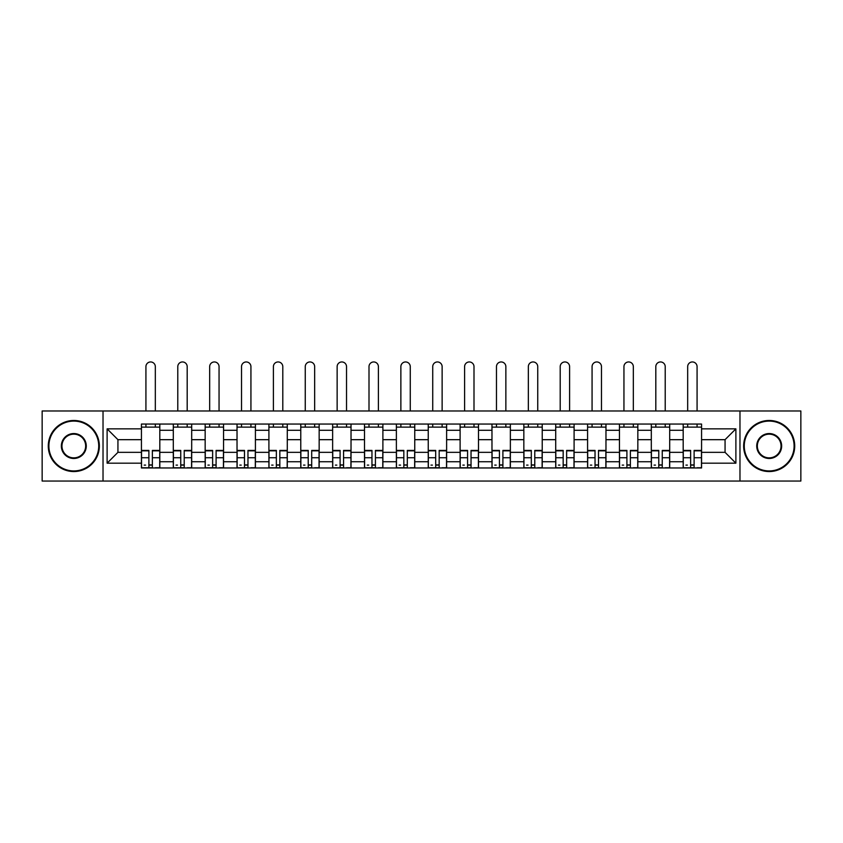 <?xml version="1.0" encoding="UTF-8"?>
<svg xmlns="http://www.w3.org/2000/svg" width="843" height="843" viewBox="0 0 843 843"><rect width="100%" height="100%" fill="white"/><g stroke="black" fill="none" stroke-linecap="round" stroke-linejoin="round"><path stroke-width="1.26" d="M739.975 481.047L800.85 481.047L800.85 410.984L42.15 410.984L42.15 481.047L739.975 481.047L739.975 410.984M173.3 467.97L173.3 430.288L159.812 430.288L159.812 467.97M159.812 430.288L159.812 424.05M173.3 430.288L173.3 424.05M191.688 424.05L191.688 467.97M205.165 467.97L205.165 424.05M223.553 424.05L223.553 467.97M237.031 467.97L237.031 424.05M255.418 424.05L255.418 467.97M268.906 467.97L268.906 424.05M287.284 424.05L287.284 467.97M300.772 467.97L300.772 424.05M319.16 424.05L319.16 467.97M332.637 467.97L332.637 424.05M351.025 424.05L351.025 467.97M364.503 467.97L364.503 424.05M382.891 424.05L382.891 467.97M396.379 467.97L396.379 424.05M414.756 424.05L414.756 467.97M428.244 467.97L428.244 424.05M446.621 424.05L446.621 467.97M460.109 467.97L460.109 424.05M478.497 424.05L478.497 467.97M491.975 467.97L491.975 424.05M510.363 424.05L510.363 467.97M523.84 467.97L523.84 424.05M542.228 424.05L542.228 467.97M555.716 467.97L555.716 424.05M574.094 424.05L574.094 467.97M587.582 467.97L587.582 424.05M605.969 424.05L605.969 467.97M619.447 467.97L619.447 424.05M637.835 424.05L637.835 467.97M651.312 467.97L651.312 424.05M669.7 424.05L669.7 467.97M683.188 467.97L683.188 424.05M683.188 452.343L669.7 452.343M651.312 452.343L637.835 452.343M619.447 452.343L605.969 452.343M587.582 452.343L574.094 452.343M555.716 452.343L542.228 452.343M523.84 452.343L510.363 452.343M491.975 452.343L478.497 452.343M460.109 452.343L446.621 452.343M428.244 452.343L414.756 452.343M396.379 452.343L382.891 452.343M364.503 452.343L351.025 452.343M332.637 452.343L319.16 452.343M300.772 452.343L287.284 452.343M268.906 452.343L255.418 452.343M237.031 452.343L223.553 452.343M205.165 452.343L191.688 452.343M173.3 452.343L159.812 452.343M683.188 439.677L669.7 439.677M651.312 439.677L637.835 439.677M619.447 439.677L605.969 439.677M587.582 439.677L574.094 439.677M555.716 439.677L542.228 439.677M523.84 439.677L510.363 439.677M491.975 439.677L478.497 439.677M460.109 439.677L446.621 439.677M428.244 439.677L414.756 439.677M396.379 439.677L382.891 439.677M364.503 439.677L351.025 439.677M332.637 439.677L319.16 439.677M300.772 439.677L287.284 439.677M268.906 439.677L255.418 439.677M237.031 439.677L223.553 439.677M205.165 439.677L191.688 439.677M173.3 439.677L159.812 439.677M117.936 452.343L141.434 452.343L141.434 439.677L117.936 439.677L117.936 452.343L107.114 463.176L107.114 428.855L141.434 428.855L141.434 439.677M701.566 439.677L701.566 452.343L725.064 452.343L725.064 439.677L701.566 439.677L701.566 424.05L141.434 424.05L141.434 428.855M701.566 428.855L735.886 428.855L735.886 463.176L701.566 463.176L701.566 452.343M141.434 452.343L141.434 467.97L701.566 467.97L701.566 463.176M141.434 463.176L107.114 463.176M103.025 481.047L103.025 410.984M152.362 464.914L148.884 464.914M141.434 427.116L159.812 427.116M184.227 464.914L180.75 464.914M173.3 427.116L191.688 427.116M216.093 464.914L212.626 464.914M205.165 427.116L223.553 427.116M247.968 464.914L244.491 464.914M237.031 427.116L255.418 427.116M279.834 464.914L276.356 464.914M268.906 427.116L287.284 427.116M311.699 464.914L308.222 464.914M300.772 427.116L319.16 427.116M343.565 464.914L340.098 464.914M332.637 427.116L351.025 427.116M375.43 464.914L371.963 464.914M364.503 427.116L382.891 427.116M407.306 464.914L403.829 464.914M396.379 427.116L414.756 427.116M439.171 464.914L435.694 464.914M428.244 427.116L446.621 427.116M471.037 464.914L467.57 464.914M460.109 427.116L478.497 427.116M502.902 464.914L499.435 464.914M491.975 427.116L510.363 427.116M534.778 464.914L531.301 464.914M523.84 427.116L542.228 427.116M566.644 464.914L563.166 464.914M555.716 427.116L574.094 427.116M598.509 464.914L595.032 464.914M587.582 427.116L605.969 427.116M630.374 464.914L626.907 464.914M619.447 427.116L637.835 427.116M662.25 464.914L658.773 464.914M651.312 427.116L669.7 427.116M694.116 464.914L690.638 464.914M683.188 427.116L701.566 427.116M107.114 428.855L117.936 439.677M725.064 452.343L735.886 463.176M725.064 439.677L735.886 428.855M155.323 410.984L155.323 366.652A4.7 4.7 0 0 0 150.623 361.953A4.7 4.7 0 0 0 145.923 366.652L145.923 410.984M148.884 450.404L148.884 467.77L141.529 467.77L141.529 450.404L148.884 450.404M152.362 465.115L148.884 465.115M145.618 465.115L144.185 465.115M155.628 467.77L159.717 467.77L159.717 450.404L152.362 450.404L152.362 467.77L145.923 467.77M159.717 467.77L155.323 467.77M155.323 424.05L155.323 427.116M145.923 424.05L145.923 427.116M187.188 410.984L187.188 366.652A4.7 4.7 0 0 0 182.488 361.953A4.7 4.7 0 0 0 177.789 366.652L177.789 410.984M180.75 450.404L180.75 467.77L173.405 467.77L173.405 450.404L180.75 450.404M184.227 465.115L180.75 465.115M177.483 465.115L176.061 465.115M187.494 467.77L191.582 467.77L191.582 450.404L184.227 450.404L184.227 467.77L177.789 467.77M191.582 467.77L187.188 467.77M187.188 424.05L187.188 427.116M177.789 424.05L177.789 427.116M219.054 410.984L219.054 366.652A4.7 4.7 0 0 0 214.354 361.953A4.7 4.7 0 0 0 209.665 366.652L209.665 410.984M212.626 450.404L212.626 467.77L205.27 467.77L205.27 450.404L212.626 450.404M216.093 465.115L212.626 465.115M209.359 465.115L207.926 465.115M219.359 467.77L223.448 467.77L223.448 450.404L216.093 450.404L216.093 467.77L209.665 467.77M223.448 467.77L219.054 467.77M219.054 424.05L219.054 427.116M209.665 424.05L209.665 427.116M73.815 470.931A24.921 24.921 0 0 0 98.736 446.01A24.921 24.921 0 0 0 73.815 421.089A24.921 24.921 0 0 0 48.894 446.01A24.921 24.921 0 0 0 73.815 470.931M73.815 420.478A25.532 25.532 0 0 1 99.348 446.01A25.532 25.532 0 0 1 73.815 471.553A25.532 25.532 0 0 1 48.283 446.01A25.532 25.532 0 0 1 73.815 420.478M73.815 458.476A12.466 12.466 0 0 1 61.349 446.01A12.466 12.466 0 0 1 73.815 433.555A12.466 12.466 0 0 1 86.271 446.01A12.466 12.466 0 0 1 73.815 458.476M73.815 434.166A11.844 11.844 0 0 0 61.96 446.01A11.844 11.844 0 0 0 73.815 457.865A11.844 11.844 0 0 0 85.659 446.01A11.844 11.844 0 0 0 73.815 434.166M769.185 470.931A24.921 24.921 0 0 0 794.106 446.01A24.921 24.921 0 0 0 769.185 421.089A24.921 24.921 0 0 0 744.264 446.01A24.921 24.921 0 0 0 769.185 470.931M769.185 420.478A25.532 25.532 0 0 1 794.717 446.01A25.532 25.532 0 0 1 769.185 471.553A25.532 25.532 0 0 1 743.652 446.01A25.532 25.532 0 0 1 769.185 420.478M769.185 458.476A12.466 12.466 0 0 1 756.729 446.01A12.466 12.466 0 0 1 769.185 433.555A12.466 12.466 0 0 1 781.651 446.01A12.466 12.466 0 0 1 769.185 458.476M769.185 434.166A11.844 11.844 0 0 0 757.341 446.01A11.844 11.844 0 0 0 769.185 457.865A11.844 11.844 0 0 0 781.039 446.01A11.844 11.844 0 0 0 769.185 434.166M250.929 410.984L250.929 366.652A4.7 4.7 0 0 0 246.23 361.953A4.7 4.7 0 0 0 241.53 366.652L241.53 410.984M244.491 450.404L244.491 467.77L237.136 467.77L237.136 450.404L244.491 450.404M247.968 465.115L244.491 465.115M241.224 465.115L239.791 465.115M251.235 467.77L255.313 467.77L255.313 450.404L247.968 450.404L247.968 467.77L241.53 467.77M255.313 467.77L250.929 467.77M250.929 424.05L250.929 427.116M241.53 424.05L241.53 427.116M282.795 410.984L282.795 366.652A4.7 4.7 0 0 0 278.095 361.953A4.7 4.7 0 0 0 273.395 366.652L273.395 410.984M276.356 450.404L276.356 467.77L269.001 467.77L269.001 450.404L276.356 450.404M279.834 465.115L276.356 465.115M273.09 465.115L271.657 465.115M283.1 467.77L287.189 467.77L287.189 450.404L279.834 450.404L279.834 467.77L273.395 467.77M287.189 467.77L282.795 467.77M282.795 424.05L282.795 427.116M273.395 424.05L273.395 427.116M314.66 410.984L314.66 366.652A4.7 4.7 0 0 0 309.961 361.953A4.7 4.7 0 0 0 305.261 366.652L305.261 410.984M308.222 450.404L308.222 467.77L300.877 467.77L300.877 450.404L308.222 450.404M311.699 465.115L308.222 465.115M304.955 465.115L303.533 465.115M314.966 467.77L319.054 467.77L319.054 450.404L311.699 450.404L311.699 467.77L305.261 467.77M319.054 467.77L314.66 467.77M314.66 424.05L314.66 427.116M305.261 424.05L305.261 427.116M346.526 410.984L346.526 366.652A4.7 4.7 0 0 0 341.826 361.953A4.7 4.7 0 0 0 337.137 366.652L337.137 410.984M340.098 450.404L340.098 467.77L332.743 467.77L332.743 450.404L340.098 450.404M343.565 465.115L340.098 465.115M336.821 465.115L335.398 465.115M346.831 467.77L350.92 467.77L350.92 450.404L343.565 450.404L343.565 467.77L337.137 467.77M350.92 467.77L346.526 467.77M346.526 424.05L346.526 427.116M337.137 424.05L337.137 427.116M378.402 410.984L378.402 366.652A4.7 4.7 0 0 0 373.702 361.953A4.7 4.7 0 0 0 369.002 366.652L369.002 410.984M371.963 450.404L371.963 467.77L364.608 467.77L364.608 450.404L371.963 450.404M375.43 465.115L371.963 465.115M368.697 465.115L367.263 465.115M378.707 467.77L382.785 467.77L382.785 450.404L375.43 450.404L375.43 467.77L369.002 467.77M382.785 467.77L378.402 467.77M378.402 424.05L378.402 427.116M369.002 424.05L369.002 427.116M410.267 410.984L410.267 366.652A4.7 4.7 0 0 0 405.567 361.953A4.7 4.7 0 0 0 400.868 366.652L400.868 410.984M403.829 450.404L403.829 467.77L396.473 467.77L396.473 450.404L403.829 450.404M407.306 465.115L403.829 465.115M400.562 465.115L399.129 465.115M410.573 467.77L414.661 467.77L414.661 450.404L407.306 450.404L407.306 467.77L400.868 467.77M414.661 467.77L410.267 467.77M410.267 424.05L410.267 427.116M400.868 424.05L400.868 427.116M442.132 410.984L442.132 366.652A4.7 4.7 0 0 0 437.433 361.953A4.7 4.7 0 0 0 432.733 366.652L432.733 410.984M435.694 450.404L435.694 467.77L428.339 467.77L428.339 450.404L435.694 450.404M439.171 465.115L435.694 465.115M432.427 465.115L430.994 465.115M442.438 467.77L446.527 467.77L446.527 450.404L439.171 450.404L439.171 467.77L432.733 467.77M446.527 467.77L442.132 467.77M442.132 424.05L442.132 427.116M432.733 424.05L432.733 427.116M473.998 410.984L473.998 366.652A4.7 4.7 0 0 0 469.298 361.953A4.7 4.7 0 0 0 464.598 366.652L464.598 410.984M467.57 450.404L467.57 467.77L460.215 467.77L460.215 450.404L467.57 450.404M471.037 465.115L467.57 465.115M464.293 465.115L462.87 465.115M474.303 467.77L478.392 467.77L478.392 450.404L471.037 450.404L471.037 467.77L464.598 467.77M478.392 467.77L473.998 467.77M473.998 424.05L473.998 427.116M464.598 424.05L464.598 427.116M505.863 410.984L505.863 366.652A4.7 4.7 0 0 0 501.174 361.953A4.7 4.7 0 0 0 496.474 366.652L496.474 410.984M499.435 450.404L499.435 467.77L492.08 467.77L492.08 450.404L499.435 450.404M502.902 465.115L499.435 465.115M496.169 465.115L494.736 465.115M506.179 467.77L510.257 467.77L510.257 450.404L502.902 450.404L502.902 467.77L496.474 467.77M510.257 467.77L505.863 467.77M505.863 424.05L505.863 427.116M496.474 424.05L496.474 427.116M537.739 410.984L537.739 366.652A4.7 4.7 0 0 0 533.039 361.953A4.7 4.7 0 0 0 528.34 366.652L528.34 410.984M531.301 450.404L531.301 467.77L523.946 467.77L523.946 450.404L531.301 450.404M534.778 465.115L531.301 465.115M528.034 465.115L526.601 465.115M538.045 467.77L542.123 467.77L542.123 450.404L534.778 450.404L534.778 467.77L528.34 467.77M542.123 467.77L537.739 467.77M537.739 424.05L537.739 427.116M528.34 424.05L528.34 427.116M569.605 410.984L569.605 366.652A4.7 4.7 0 0 0 564.905 361.953A4.7 4.7 0 0 0 560.205 366.652L560.205 410.984M563.166 450.404L563.166 467.77L555.811 467.77L555.811 450.404L563.166 450.404M566.644 465.115L563.166 465.115M559.9 465.115L558.466 465.115M569.91 467.77L573.999 467.77L573.999 450.404L566.644 450.404L566.644 467.77L560.205 467.77M573.999 467.77L569.605 467.77M569.605 424.05L569.605 427.116M560.205 424.05L560.205 427.116M601.47 410.984L601.47 366.652A4.7 4.7 0 0 0 596.77 361.953A4.7 4.7 0 0 0 592.071 366.652L592.071 410.984M595.032 450.404L595.032 467.77L587.687 467.77L587.687 450.404L595.032 450.404M598.509 465.115L595.032 465.115M591.765 465.115L590.342 465.115M601.776 467.77L605.864 467.77L605.864 450.404L598.509 450.404L598.509 467.77L592.071 467.77M605.864 467.77L601.47 467.77M601.47 424.05L601.47 427.116M592.071 424.05L592.071 427.116M633.335 410.984L633.335 366.652A4.7 4.7 0 0 0 628.646 361.953A4.7 4.7 0 0 0 623.946 366.652L623.946 410.984M626.907 450.404L626.907 467.77L619.552 467.77L619.552 450.404L626.907 450.404M630.374 465.115L626.907 465.115M623.641 465.115L622.208 465.115M633.641 467.77L637.73 467.77L637.73 450.404L630.374 450.404L630.374 467.77L623.946 467.77M637.73 467.77L633.335 467.77M633.335 424.05L633.335 427.116M623.946 424.05L623.946 427.116M665.211 410.984L665.211 366.652A4.7 4.7 0 0 0 660.512 361.953A4.7 4.7 0 0 0 655.812 366.652L655.812 410.984M658.773 450.404L658.773 467.77L651.418 467.77L651.418 450.404L658.773 450.404M662.25 465.115L658.773 465.115M655.506 465.115L654.073 465.115M665.517 467.77L669.595 467.77L669.595 450.404L662.25 450.404L662.25 467.77L655.812 467.77M669.595 467.77L665.211 467.77M665.211 424.05L665.211 427.116M655.812 424.05L655.812 427.116M697.077 410.984L697.077 366.652A4.7 4.7 0 0 0 692.377 361.953A4.7 4.7 0 0 0 687.677 366.652L687.677 410.984M690.638 450.404L690.638 467.77L683.283 467.77L683.283 450.404L690.638 450.404M694.116 465.115L690.638 465.115M687.372 465.115L685.939 465.115M697.382 467.77L701.471 467.77L701.471 450.404L694.116 450.404L694.116 467.77L687.677 467.77M701.471 467.77L697.077 467.77M697.077 424.05L697.077 427.116M687.677 424.05L687.677 427.116M651.312 430.288L637.835 430.288M619.447 430.288L605.969 430.288M587.582 430.288L574.094 430.288M555.716 430.288L542.228 430.288M523.84 430.288L510.363 430.288M491.975 430.288L478.497 430.288M460.109 430.288L446.621 430.288M428.244 430.288L414.756 430.288M396.379 430.288L382.891 430.288M364.503 430.288L351.025 430.288M332.637 430.288L319.16 430.288M300.772 430.288L287.284 430.288M268.906 430.288L255.418 430.288M237.031 430.288L223.553 430.288M205.165 430.288L191.688 430.288M683.188 430.288L669.7 430.288M651.312 461.743L637.835 461.743M619.447 461.743L605.969 461.743M587.582 461.743L574.094 461.743M555.716 461.743L542.228 461.743M523.84 461.743L510.363 461.743M491.975 461.743L478.497 461.743M460.109 461.743L446.621 461.743M428.244 461.743L414.756 461.743M396.379 461.743L382.891 461.743M364.503 461.743L351.025 461.743M332.637 461.743L319.16 461.743M300.772 461.743L287.284 461.743M268.906 461.743L255.418 461.743M237.031 461.743L223.553 461.743M205.165 461.743L191.688 461.743M173.3 461.743L159.812 461.743M683.188 461.743L669.7 461.743M148.884 450.836L141.529 450.836M148.884 457.738L141.529 457.738M159.717 450.836L152.362 450.836M159.717 457.738L152.362 457.738M180.75 450.836L173.405 450.836M180.75 457.738L173.405 457.738M191.582 450.836L184.227 450.836M191.582 457.738L184.227 457.738M212.626 450.836L205.27 450.836M212.626 457.738L205.27 457.738M223.448 450.836L216.093 450.836M223.448 457.738L216.093 457.738M244.491 450.836L237.136 450.836M244.491 457.738L237.136 457.738M255.313 450.836L247.968 450.836M255.313 457.738L247.968 457.738M276.356 450.836L269.001 450.836M276.356 457.738L269.001 457.738M287.189 450.836L279.834 450.836M287.189 457.738L279.834 457.738M308.222 450.836L300.877 450.836M308.222 457.738L300.877 457.738M319.054 450.836L311.699 450.836M319.054 457.738L311.699 457.738M340.098 450.836L332.743 450.836M340.098 457.738L332.743 457.738M350.92 450.836L343.565 450.836M350.92 457.738L343.565 457.738M371.963 450.836L364.608 450.836M371.963 457.738L364.608 457.738M382.785 450.836L375.43 450.836M382.785 457.738L375.43 457.738M403.829 450.836L396.473 450.836M403.829 457.738L396.473 457.738M414.661 450.836L407.306 450.836M414.661 457.738L407.306 457.738M435.694 450.836L428.339 450.836M435.694 457.738L428.339 457.738M446.527 450.836L439.171 450.836M446.527 457.738L439.171 457.738M467.57 450.836L460.215 450.836M467.57 457.738L460.215 457.738M478.392 450.836L471.037 450.836M478.392 457.738L471.037 457.738M499.435 450.836L492.08 450.836M499.435 457.738L492.08 457.738M510.257 450.836L502.902 450.836M510.257 457.738L502.902 457.738M531.301 450.836L523.946 450.836M531.301 457.738L523.946 457.738M542.123 450.836L534.778 450.836M542.123 457.738L534.778 457.738M563.166 450.836L555.811 450.836M563.166 457.738L555.811 457.738M573.999 450.836L566.644 450.836M573.999 457.738L566.644 457.738M595.032 450.836L587.687 450.836M595.032 457.738L587.687 457.738M605.864 450.836L598.509 450.836M605.864 457.738L598.509 457.738M626.907 450.836L619.552 450.836M626.907 457.738L619.552 457.738M637.73 450.836L630.374 450.836M637.73 457.738L630.374 457.738M658.773 450.836L651.418 450.836M658.773 457.738L651.418 457.738M669.595 450.836L662.25 450.836M669.595 457.738L662.25 457.738M690.638 450.836L683.283 450.836M690.638 457.738L683.283 457.738M701.471 450.836L694.116 450.836M701.471 457.738L694.116 457.738"/></g></svg>
